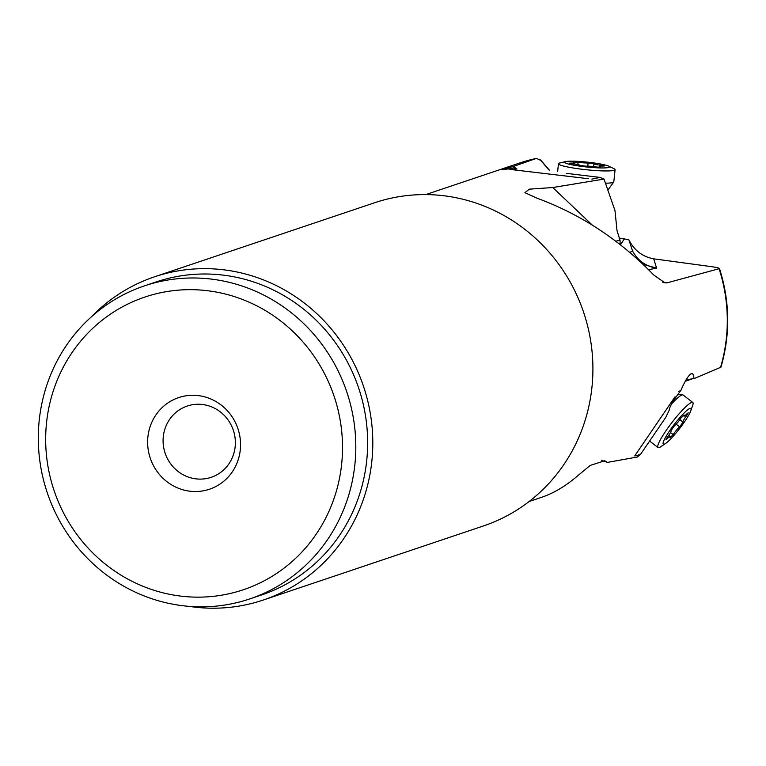 <?xml version="1.0" encoding="UTF-8"?>
<svg xmlns="http://www.w3.org/2000/svg" width="766" height="766" viewBox="0 0 766 766"><rect width="100%" height="100%" fill="white"/><g stroke="black" fill="none" stroke-linecap="round" stroke-linejoin="round"><path stroke-width="1.15" d="M588.336 178.708L509.783 169.382L511.439 168.606L501.548 169.717L512.55 166.71L515.566 169.123M516.964 169.056L513.431 166.471L512.55 166.71M513.431 166.471L536.392 158.409A161.923 154.933 -108.6 0 0 519.999 162.89L536.487 158.38L541.131 160.592L549.672 170.454M615.759 241.175L620.039 240.246L617.003 230.537L614.983 210.554L604.01 179.081L552.774 187.526L529.344 189.164L524.921 192.668L537.004 198.183C580.896 214.346 619.828 239.95 653.791 275.023L664.993 282.913L667.243 282.798L719.513 268.598C729.941 301.545 730.419 334.397 720.95 367.163M604.01 179.081L600.142 177.425L566.265 173.346M591.859 179.129L600.142 177.425M514.924 169.162L511.439 168.606M629.729 252.33L632.62 251.152L628.867 239.768L619.072 238.044M628.867 239.768C634.171 250.377 642.454 256.734 653.724 258.841L710.771 266.549C717.33 267.478 720.107 268.263 719.13 268.895A161.923 154.933 71.4 0 1 720.567 367.364L719.791 367.431M624.424 238.762L620.479 244.804M643.038 264.26L656.615 268.148C645.91 266.396 637.915 260.727 632.62 251.152M636.374 453.472L634.708 455.923L640.405 454.554L637.283 457.024L607.371 462.405L604.757 460.768L590.251 465.402L578.416 475.169C566.294 485.721 553.962 493.122 541.438 497.373L529.115 501.519M634.708 455.923L675.038 396.788M640.405 454.554L665.817 417.288L669.245 410.107C669.36 407.024 673.237 400.455 680.888 390.411L678.59 391.589M680.888 390.411C684.517 381.975 687.734 376.518 690.53 374.038L692.493 373.578L693.67 375.455L693.91 378.28L685.848 380.29M685.302 381.276L693.91 378.28M694.255 378.528L720.567 367.364M552.774 187.526L592.271 225.07M620.039 240.246L620.154 244.546M213.906 476.28A37.591 35.973 -108.6 0 0 232.807 428.788A37.591 35.973 -108.6 0 0 187.23 406.047A37.591 35.973 -108.6 0 0 184.539 407.081A37.591 35.973 -108.6 0 0 165.638 454.573A37.591 35.973 -108.6 0 0 211.205 477.314A37.591 35.973 -108.6 0 0 213.906 476.28M175.213 398.923A48.335 46.247 -108.6 0 0 151.639 461.783A48.335 46.247 -108.6 0 0 212.977 487.885A48.335 46.247 -108.6 0 0 236.55 425.034A48.335 46.247 -108.6 0 0 175.213 398.923M254.408 585.502A154.406 147.733 71.4 0 1 58.475 502.113A154.406 147.733 71.4 0 1 133.782 301.316A154.406 147.733 71.4 0 1 329.715 384.704A154.406 147.733 71.4 0 1 254.408 585.502M261.56 594.387A165.15 158.016 -108.6 0 0 344.585 385.777A165.15 158.016 -108.6 0 0 144.381 285.89A165.15 158.016 -108.6 0 0 132.547 290.438A165.15 158.016 -108.6 0 0 49.522 499.049A165.15 158.016 -108.6 0 0 249.726 598.935A165.15 158.016 -108.6 0 0 261.56 594.387M249.726 598.935L261.56 594.952A165.15 158.016 -108.6 0 0 273.405 590.404A165.15 158.016 -108.6 0 0 356.42 381.794A165.15 158.016 -108.6 0 0 156.226 281.907L144.381 285.89M91.604 316.617A170.521 163.148 71.4 0 1 154.512 276.813A170.521 163.148 71.4 0 1 358.66 373.597A170.521 163.148 71.4 0 1 263.274 600.037A170.521 163.148 71.4 0 1 189.106 606.366M263.274 600.037L483.384 525.974A170.521 163.148 -108.6 0 0 578.77 299.535A170.521 163.148 -108.6 0 0 374.622 202.751L154.512 276.813M607.371 462.405L601.434 460.318M608.482 166.078A22.559 2.442 -174 0 1 608.673 166.174A22.559 2.442 -174 0 1 592.807 167.543A22.559 2.442 -174 0 1 570.708 164.566A22.559 2.442 -174 0 1 565.662 161.588A22.559 2.442 -174 0 1 581.183 161.588A22.559 2.442 -174 0 1 608.482 166.078L613.882 168.606A28.466 3.083 -174 0 1 614.121 168.721A28.466 3.083 -174 0 1 615.079 169.659L613.805 181.868A28.466 3.083 -174 0 1 613.729 182.059A28.466 3.083 -174 0 1 605.437 183.17M615.079 169.659A28.466 3.083 -174 0 1 594.11 170.445A28.466 3.083 6 0 1 558.462 163.713L557.629 171.67M598.265 167.208L600.171 166.902A7.44 0.804 -174 0 1 599.194 166.394A7.44 0.804 -174 0 1 602.861 166.088L604.403 165.954L601.3 165.284A7.44 0.804 -174 0 1 593.937 163.713L588.125 162.938A7.44 0.804 -174 0 1 583.654 162.852A7.44 0.804 -174 0 1 578.081 162.191L573.83 162.22A7.44 0.804 -174 0 1 574.797 162.737A7.44 0.804 -174 0 1 571.139 163.043L569.588 163.177L572.69 163.838A7.44 0.804 -174 0 1 580.053 165.408L585.866 166.184A7.44 0.804 -174 0 1 595.919 166.931L598.265 167.208M565.662 161.588L559.86 162.938A28.466 3.083 6 0 0 558.462 163.713M671.648 403.864A28.466 4.261 -52.4 0 1 682.755 394.863A28.466 4.261 -52.4 0 1 683.119 395.007L692.79 402.466A28.466 4.261 127.6 0 0 678.944 413.975A28.466 4.261 127.6 0 0 660.732 439.1A28.466 4.261 -52.4 0 0 658.023 447.545L649.616 441.053M665.664 443.409A22.559 3.38 -52.4 0 1 665.453 437.472A22.559 3.38 -52.4 0 1 682.755 414.416A22.559 3.38 -52.4 0 1 690.731 410.911A22.559 3.38 -52.4 0 1 688.72 415.124A22.559 3.38 -52.4 0 1 669.225 440.393A22.559 3.38 -52.4 0 1 665.664 443.409L661.001 446.578A28.466 4.261 -52.4 0 1 658.023 447.545M666.238 438.87L665.941 439.808L667.215 438.822A7.44 1.111 -52.4 0 1 670.221 436.496A7.44 1.111 -52.4 0 1 670.058 437.606L673.18 434.609A7.44 1.111 -52.4 0 1 679.672 426.853L683.052 422.085A7.44 1.111 -52.4 0 1 683.77 419.883A7.44 1.111 -52.4 0 1 686.7 415.555L688.232 412.797L686.958 413.774A7.44 1.111 -52.4 0 1 683.952 416.101A7.44 1.111 -52.4 0 1 684.115 415L680.993 417.987A7.44 1.111 -52.4 0 1 674.501 425.743L671.121 430.511A7.44 1.111 -52.4 0 1 667.473 437.051L666.238 438.87M690.731 410.911L692.617 405.587A28.466 4.261 127.6 0 0 692.79 402.466M509.783 169.257L510.836 169.382M540.222 159.816L549.394 170.416M648.572 269.67L656.615 268.148L653.724 258.841M662.475 282.108L667.243 282.798M571.072 163.627L571.139 163.043M577.823 164.604L578.081 162.191M587.79 166.145L588.125 162.938M593.64 166.605L593.937 163.713M601.214 166.059L601.3 165.284M666.573 438.324L667.215 438.822M685.857 414.904L686.7 415.555M679.873 419.634L683.052 422.085M676.177 424.163L679.672 426.853M670.499 432.541L673.18 434.609M425.829 194.583L519.999 162.89M607.85 190.092L613.729 182.059M599.108 167.256L599.194 166.394M574.653 164.077L574.797 162.737M677.987 394.251L682.755 394.863M668.728 435.347L670.221 436.496M683.023 415.392L683.952 416.101"/></g></svg>
